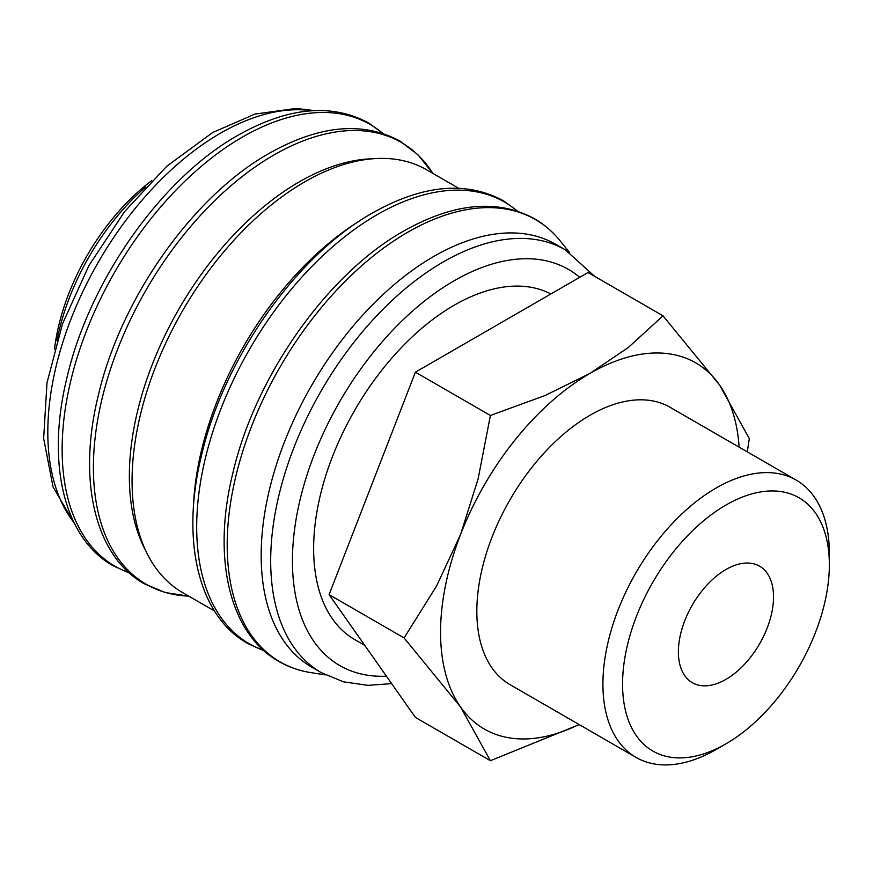 <?xml version="1.0" encoding="UTF-8"?>
<svg xmlns="http://www.w3.org/2000/svg" width="873" height="873" viewBox="0 0 873 873"><rect width="100%" height="100%" fill="white"/><g stroke="black" fill="none" stroke-linecap="round" stroke-linejoin="round"><path stroke-width="1.31" d="M594.589 276.305L565.322 249.842L555.806 244.353A244.091 140.924 120 0 0 367.719 309.751A244.091 140.924 120 0 0 261.169 555.392A244.091 140.924 120 0 0 311.726 667.125L321.242 672.614L343.482 681.835L367.969 685.349L391.661 683.624M517.296 211.059A255.08 147.275 120 0 0 377.049 214.725A255.08 147.275 120 0 0 196.687 527.128A255.08 147.275 120 0 0 263.635 650.418M458.598 188.23L426.701 169.82A244.091 140.924 120 0 0 238.613 235.208A244.091 140.924 120 0 0 132.063 480.848A244.091 140.924 120 0 0 182.621 592.592L214.518 611.002M372.367 158.788A240.239 138.709 120 0 0 129.346 476.145A240.239 138.709 120 0 0 145.9 551.038M93.4 467.502A255.08 147.275 120 0 0 188.764 596.139L165.335 592.571L144.241 583.742C94.982 556.199 77.337 480.565 98.191 395.927C120.376 299.068 192.715 196.261 269.157 153.375C319.147 125.177 362.71 121.052 399.856 141L418.047 154.859L432.855 173.367A255.08 147.275 120 0 0 273.762 155.088A255.08 147.275 120 0 0 93.4 467.502M382.756 133.383A255.08 147.275 120 0 0 242.508 137.039A255.08 147.275 120 0 0 62.136 449.453A255.08 147.275 120 0 0 129.095 572.743M747.277 451.854L749.318 438.606L719.516 384.917L663.011 315.819L628.353 347.454L590.061 373.349L545.199 395.469L490.397 415.472L478.109 478.939L460.595 534.407L436.522 586.099L404.09 637.923L460.595 707.032L490.397 760.71L579.214 724.601M739.136 447.162A211.419 122.056 120 0 0 719.516 384.917A211.419 122.056 120 0 0 590.061 373.349A211.419 122.056 120 0 0 460.595 534.407A211.419 122.056 120 0 0 440.559 632.281A211.419 122.056 120 0 0 460.595 707.032A211.419 122.056 120 0 0 579.028 724.492M796.187 480.095A160.119 92.44 120 0 0 672.799 522.992A160.119 92.44 120 0 0 602.916 684.126A160.119 92.44 120 0 0 636.068 757.426L509.996 684.639A160.119 92.44 -60 0 1 476.833 611.34A160.119 92.44 -60 0 1 546.727 450.206A160.119 92.44 -60 0 1 670.115 407.309L796.187 480.095A160.119 92.44 120 0 1 829.35 553.395L829.35 564.744A146.217 84.419 120 0 0 725.954 505.041A146.217 84.419 120 0 0 622.569 684.126A146.217 84.419 120 0 0 725.954 743.818A146.217 84.419 120 0 0 829.35 564.744M364.772 645.376L354.787 639.614A198.728 114.734 -60 0 1 313.636 548.637A198.728 114.734 -60 0 1 398.688 350.444A198.728 114.734 -60 0 1 550.885 293.961M773.522 596.968A67.265 38.838 -60 0 1 744.156 664.669A67.265 38.838 -60 0 1 692.322 682.686A67.265 38.838 -60 0 1 678.386 651.891A67.265 38.838 -60 0 1 707.752 584.201A67.265 38.838 -60 0 1 759.586 566.173A67.265 38.838 -60 0 1 773.522 596.968M636.068 757.426A160.119 92.44 120 0 0 716.133 749.492L725.954 743.818M490.397 760.71L415.406 717.42L329.099 594.633L415.406 372.182L588.031 272.518L663.011 315.819M415.406 372.182L490.397 415.472M329.099 594.633L404.09 637.923M145.715 186.931A172.974 99.871 120 0 0 56.941 340.688M151.738 180.635A163.36 94.317 120 0 0 54.508 349.058M360.025 220.673A244.091 140.924 120 0 0 193.315 509.417M565.322 249.842A244.091 140.924 120 0 0 443.277 261.933A244.091 140.924 120 0 0 270.685 560.881A244.091 140.924 120 0 0 321.242 672.614M579.716 277.319A228.715 132.052 120 0 0 454.156 280.768A228.715 132.052 120 0 0 292.433 560.881A228.715 132.052 120 0 0 386.433 676.193M569.436 252.362L560.128 240.85A255.363 147.439 120 0 0 559.942 240.621A255.363 147.439 120 0 0 407.778 232.229A255.363 147.439 120 0 0 227.198 544.981A255.363 147.439 120 0 0 310.559 672.57A255.363 147.439 120 0 0 310.843 672.614L325.476 674.916M311.89 110.74A244.091 140.924 120 0 0 220.4 133.253A244.091 140.924 120 0 0 47.808 432.2A244.091 140.924 120 0 0 74.052 522.698M559.942 240.621C552.609 231.596 544.086 224.285 534.396 218.676C497.25 198.728 453.687 202.852 403.708 231.05C327.255 273.936 254.916 376.754 232.731 473.603C211.888 558.24 229.523 633.874 278.782 661.418C288.483 667.005 299.079 670.726 310.559 672.57M517.853 211.244L503.143 200.626C465.996 180.678 422.434 184.803 372.444 213.001C296.002 255.898 223.663 358.705 201.477 455.564C180.624 540.191 198.269 615.836 247.517 643.379L264.072 650.811M383.302 133.569L368.592 122.951C331.456 103.003 287.894 107.128 237.903 135.326C161.45 178.212 89.111 281.03 66.926 377.878C46.083 462.515 63.718 538.161 112.977 565.693L129.52 573.135M314.553 110.587L295.969 108.438L254.971 114.079L212.717 132.5L166.754 166.252L124.577 211.637L89.002 265.436L62.507 323.872L46.989 382.854L43.65 438.388L53.046 486.894L75.253 525.077"/></g></svg>

